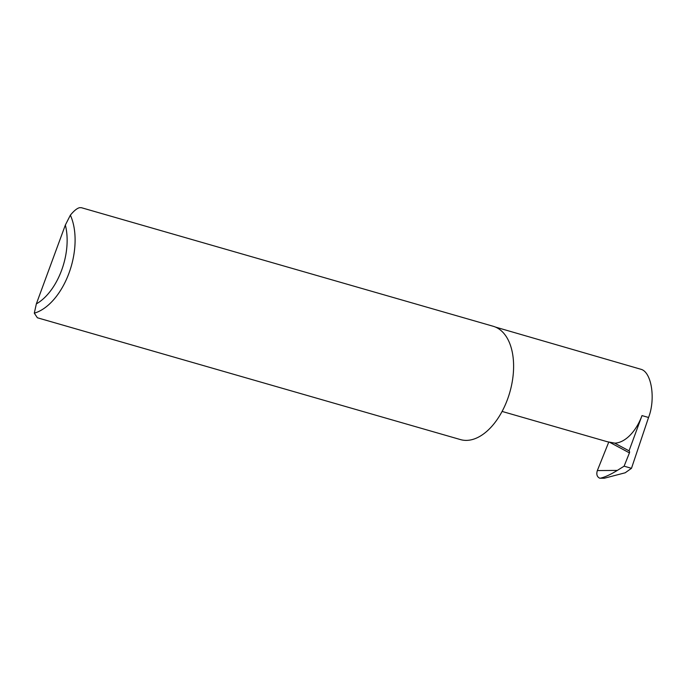 <?xml version="1.0" encoding="UTF-8"?>
<svg xmlns="http://www.w3.org/2000/svg" width="686" height="686" viewBox="0 0 686 686"><rect width="100%" height="100%" fill="white"/><g stroke="black" fill="none" stroke-linecap="round" stroke-linejoin="round"><path stroke-width="1.03" d="M642.002 415.596A39.617 23.007 -73.9 0 1 614.699 443.156L629.036 450.839L642.002 415.596L648.553 417.474C655.619 399.501 651.786 373.098 641.582 369.471L495.481 327.085M81.42 207.704L79.662 207.669C77.158 208.21 74.062 210.696 70.366 215.155A58.979 34.249 106.1 0 1 69.003 273.088A58.979 34.249 106.1 0 1 34.3 313.176L37.378 317.772L460.555 439.615A58.979 34.249 106.1 0 0 508.703 395.908A58.979 34.249 106.1 0 0 497.127 327.874A58.979 34.249 106.1 0 0 493.191 326.27L81.42 207.704M648.553 417.474L631.48 468.315L625.203 472.783L604.332 478.228L599.744 478.211L604.332 478.228M608.748 442.101L597.343 470.57L617.323 470.416L624.097 466.188L631.48 468.315M629.036 450.839A1.887 1.526 -61.8 0 1 629.431 452.88L624.097 466.188M617.323 470.416C610.266 474.721 604.563 477.319 600.216 478.202M599.744 478.211C596.992 476.864 596.194 474.318 597.343 470.57M502.109 411.437L607.384 441.75L614.622 443.096M34.3 313.176L36.341 303.889L65.35 225.042L70.366 215.155M36.341 303.889A53.319 30.964 -73.9 0 0 65.35 225.042M629.431 452.88L609.674 442.298"/></g></svg>
